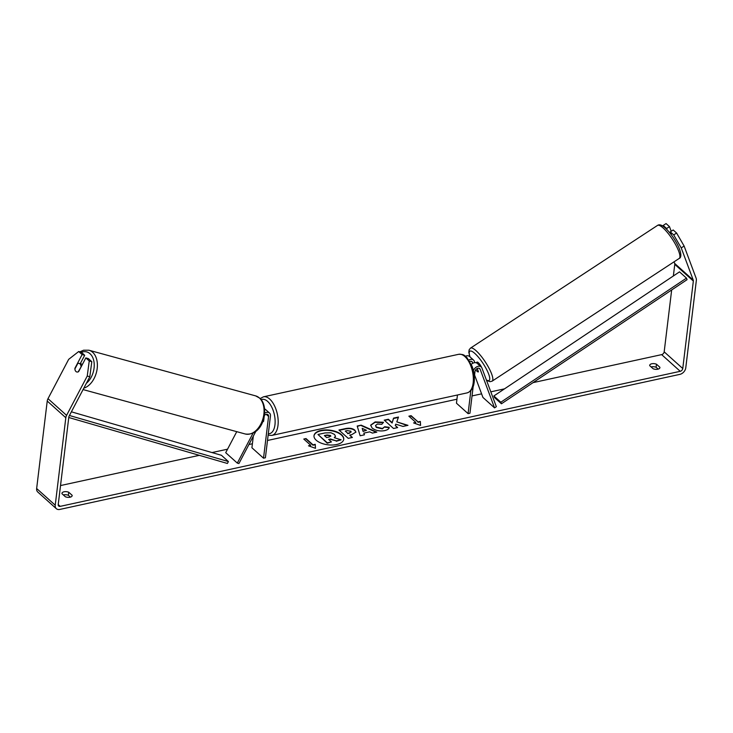 <?xml version="1.0" encoding="UTF-8"?>
<svg xmlns="http://www.w3.org/2000/svg" width="733" height="733" viewBox="0 0 733 733"><rect width="100%" height="100%" fill="white"/><g stroke="black" fill="none" stroke-linecap="round" stroke-linejoin="round"><path stroke-width="1.1" d="M264.448 415.373A3.106 2.208 -48.1 0 1 268.021 414.695A3.106 2.208 -48.1 0 1 268.571 416.426L263.523 458.189L251.914 447.762L253.316 436.162M264.695 413.155A5.323 3.784 -48.1 0 1 269.506 413.046A5.323 3.784 -48.1 0 1 270.45 416.023L265.401 457.777L263.523 458.189M253.123 433.038L237.318 463.109L238.921 463.549L255.881 431.27M264.1 417.233L263.605 421.31A4.435 2.226 77.7 0 1 262.973 421.686A4.435 2.226 77.7 0 1 262.716 421.704A4.435 2.226 -102.3 0 0 262.973 421.686A4.435 2.226 -102.3 0 0 263.321 421.539L263.614 419.111M264.65 408.95A5.323 3.784 -48.1 0 1 265.557 409.5L269.506 413.046M237.318 463.109L225.709 452.682L236.75 431.664M477.101 368.534L478.347 371.878A4.435 1.09 -123.3 0 1 478.328 371.897L478.328 371.897A4.435 1.09 -123.3 0 1 477.055 371.31A4.435 1.09 -123.3 0 1 475.69 369.789A4.435 1.09 -123.3 0 0 477.055 371.31A4.435 1.09 -123.3 0 0 478.328 371.897A4.435 1.09 -123.3 0 0 478.447 371.732L477.229 368.47M468.918 360.04A5.323 3.784 -48.1 0 1 473.527 360.05L469.578 356.504A5.323 3.784 131.9 0 0 465.455 356.247M473.527 360.05A5.323 3.784 -48.1 0 1 474.278 361.186L474.837 362.661M469.826 361.47A3.106 2.208 -48.1 0 1 472.043 361.699A3.106 2.208 -48.1 0 1 472.483 362.359L472.822 363.275M474.343 376.89L475.002 371.466A3.106 2.208 131.9 0 1 476.917 368.644A3.106 2.208 131.9 0 1 479.703 368.589A3.106 2.208 131.9 0 1 480.142 369.249L494.546 407.869L496.351 406.687L481.947 368.067A5.323 3.784 131.9 0 0 481.187 366.931A5.323 3.784 131.9 0 0 473.426 370.641M457.456 394.995L456.457 403.205L468.075 413.632L469.945 413.229L473.17 386.612M470.861 390.616L468.075 413.632M481.187 366.931L477.238 363.385A5.323 3.784 131.9 0 0 471.319 364.356M494.546 407.869L482.937 397.442L474.572 375.003M481.608 367.407A4.435 1.09 -123.3 0 0 478.319 362.698A4.435 1.09 -123.3 0 0 477.055 362.12L476.065 362.762M321.045 430.436A14.972 7.394 6.9 0 0 314.017 435.677A14.972 7.394 6.9 0 0 321.246 443.163A14.972 7.394 6.9 0 0 336.704 444.51A14.972 7.394 6.9 0 0 343.731 439.269A14.972 7.394 6.9 0 0 336.502 431.783A14.972 7.394 6.9 0 0 321.045 430.436M343.704 439.461A14.972 7.394 6.9 0 0 336.291 432.103A14.972 7.394 6.9 0 0 320.999 430.821A14.972 7.394 6.9 0 0 313.999 435.869M656.475 364.209A4.435 2.19 6.9 0 0 651.784 363.77A4.435 2.19 6.9 0 0 649.704 365.327A4.435 2.19 6.9 0 0 649.713 365.685L653.13 368.754A4.435 2.19 6.9 0 0 659.911 367.645A4.435 2.19 6.9 0 0 659.892 367.279L656.475 364.209L656.099 367.279A4.435 2.19 6.9 0 0 651.417 366.839A4.435 2.19 6.9 0 0 651.087 366.912M68.728 492.228L72.146 495.297A4.435 2.19 -173.1 0 1 72.155 495.664A4.435 2.19 -173.1 0 1 65.384 496.772L61.966 493.703A4.435 2.19 -173.1 0 1 61.948 493.346A4.435 2.19 -173.1 0 1 64.037 491.788A4.435 2.19 -173.1 0 1 68.728 492.228L68.352 495.297L70.395 497.13M63.34 494.94A4.435 2.19 -173.1 0 1 63.661 494.857A4.435 2.19 -173.1 0 1 68.352 495.297M80.245 363.715L84.689 355.276L82.123 354.57L74.894 368.314A4.435 2.941 -74.7 0 0 75.957 371.512A4.435 2.941 -74.7 0 0 76.791 371.97A4.435 2.941 -74.7 0 0 78.614 371.649L85.834 357.906L88.4 358.611L91.808 361.671L89.811 376.735L69.149 416.06A2.666 1.897 131.9 0 0 68.82 417.077L58.228 504.551A2.666 1.897 131.9 0 0 58.704 506.045A2.666 1.897 131.9 0 0 60.207 506.356L680.233 371.31A2.666 1.897 131.9 0 0 682.762 368.525L693.345 281.051A2.666 1.897 131.9 0 0 693.253 280.125L681.241 247.919L673.719 234.926L670.31 231.866L673.187 229.97L676.596 233.039L684.118 246.031L681.241 247.919M396.8 421.869L398.486 417.04L393.557 418.122L392.155 422.629L388.389 419.249L384.229 420.146L393.52 428.493L397.68 427.586L395.279 425.433L395.747 424.16L402.976 426.432L407.969 425.342L396.8 421.869L407.218 425.506M369.67 431.847L363.852 433.121L364.438 434.825L360.15 435.759L357.2 426.029L361.186 425.158L376.835 432.131L372.401 433.093L369.67 431.847M60.527 485.558L199.312 455.33M211.993 452.563L227.542 449.182M248.918 444.519L252.39 443.767M267.49 440.478L456.943 399.21M472.043 395.921L481.599 393.841M490.808 391.834L504.506 388.847M533.056 382.635L661.652 354.625A2.666 1.897 131.9 0 0 664.18 351.831L671.666 289.966M420.339 421.438L420.577 425.424L413.577 422.914L415.831 422.419L408.867 416.161L411.112 415.675L418.085 421.933L420.339 421.438L420.504 425.406M310.746 445.307L308.492 445.801L315.492 448.321L315.245 444.326L312.991 444.821L306.027 438.563L303.774 439.058L310.746 445.307L309.134 446.031M354.882 430.189L355.899 432.094L351.794 434.623L349.733 435.072L352.39 437.454L348.23 438.361L338.939 430.014L345.371 428.613C349.412 427.797 352.582 428.329 354.882 430.189L355.862 432.287M389.186 427.302C389.232 428.75 387.711 429.859 384.633 430.637C379.694 431.471 375.516 430.592 372.089 428.008L370.66 425.149L375.149 421.924L383.451 422.272L381.82 424.306L377.449 424.041L375.543 425.479L376.35 427.046L382.415 428.503L384.678 426.743L389.186 427.302M89.811 376.735L87.245 376.038L66.584 415.364A6.212 4.416 131.9 0 0 65.814 417.737L55.232 505.202A6.212 4.416 131.9 0 0 56.331 508.684A6.212 4.416 131.9 0 0 59.831 509.426L679.857 374.371A6.212 4.416 131.9 0 0 685.767 367.865L696.35 280.391A6.212 4.416 131.9 0 0 696.13 278.238L684.118 246.031M658.142 369.111L656.099 367.279M667.03 229.676L666.599 228.522L669.476 226.634L671.208 231.28M669.476 226.634L666.068 223.574L663.191 225.462L663.118 226.25M666.599 228.522L663.191 225.462M673.719 234.926L676.596 233.039M673.361 275.965L674.772 264.366A2.666 1.897 131.9 0 0 674.672 263.44L674.067 261.809M670.31 231.866L671.501 235.055M84.689 355.276L81.271 352.216L78.715 351.51L68.673 359.344L48.002 398.67A6.212 4.416 131.9 0 0 47.233 401.043L36.65 488.517A6.212 4.416 131.9 0 0 37.75 491.999L56.331 508.684M82.123 354.57L78.715 351.51M87.245 376.038L89.243 360.966L85.834 357.906M89.243 360.966L91.808 361.671M72.146 495.297L72.054 496.003M659.892 367.279L659.801 367.984M334.495 434.422L335.457 436.227L334.294 437.683L341.129 439.818L336.31 440.863L330.464 438.994L328.631 439.397L331.453 441.926L327.284 442.833L317.975 434.477L325.086 432.919L330.995 432.763L334.495 434.422M331.453 441.926L327.239 443.218L317.975 434.477M336.31 440.863L330.418 439.379L328.97 439.69M336.264 441.248L341.129 439.818M335.421 436.419L334.642 437.793M414.227 423.143L415.831 422.419M418.085 421.933L411.066 416.06L409.197 416.463M418.039 422.318L420.293 421.823M304.113 439.351L306.027 438.563M315.419 448.294L315.199 444.711L312.945 445.206L305.982 438.948M363.137 431.05L366.482 430.317L362.194 428.329L363.092 431.435L366.482 430.317M363.092 431.435L362.194 428.329M364.274 434.861L363.852 433.121M357.31 426.377L361.186 425.158M361.14 425.543L376.231 432.259M350.841 431.196L347.213 430.628L345.261 431.05L347.717 433.258L349.696 432.827L350.841 431.196M347.717 433.258L345.261 431.05M347.671 433.643L349.65 433.212L350.823 431.609M351.153 432.085L350.869 431.224M352.014 437.537L349.733 435.072M339.278 430.317L345.325 428.997C349.366 428.182 352.536 428.704 354.836 430.573M397.295 427.669L395.279 425.433M398.349 417.444L393.511 418.497L392.109 423.014L388.343 419.624L384.559 420.449M370.641 425.342L375.104 422.309L383.405 422.657M375.534 425.671L376.304 427.431L382.369 428.878L384.678 426.743M384.633 427.128L389.113 427.687M330.748 436.3L330.464 435.475L327.11 434.981L324.38 435.567L326.616 437.574L329.364 436.978L330.491 435.503L330.812 436.117M330.446 435.888L327.065 435.356L324.71 435.869M81.015 366.427A4.435 2.941 -74.7 0 0 79.961 363.87A4.435 2.941 -74.7 0 0 79.127 363.412A4.435 2.941 -74.7 0 0 77.762 363.504L74.903 368.956A4.435 2.941 -74.7 0 0 75.957 371.512A4.435 2.941 -74.7 0 0 76.791 371.97A4.435 2.941 -74.7 0 0 78.156 371.878L81.317 366.509M68.765 417.498L227.395 463.467L228.412 461.561L221.448 455.303L71.376 411.818M69.443 415.492L228.412 461.561M500.831 402.225L686.473 278.119L687.078 279.667L501.436 403.773L494.463 397.515L493.868 395.967L500.831 402.225L501.436 403.773M686.473 278.119L679.509 271.861L493.868 395.967M268.571 416.426L266.235 414.328M472.483 362.359L471.337 361.332M480.142 369.249L478.997 368.213M470.458 348.138L657.519 225.416A19.745 4.838 56.7 0 1 663.163 228.018A19.745 4.838 56.7 0 1 676.083 245.491A19.745 4.838 56.7 0 1 679.189 258.447L492.118 381.16A19.745 4.838 -123.3 0 0 489.012 368.204A19.745 4.838 -123.3 0 0 476.102 350.731A19.745 4.838 -123.3 0 0 470.458 348.138L469.093 349.907L468.827 352.362L469.89 356.788M470.091 356.971A17.528 4.297 56.7 0 1 474.883 353.48A17.528 4.297 56.7 0 1 487.958 372.337A17.528 4.297 56.7 0 1 486.364 379.923M60.207 506.356L58.228 504.588M680.233 371.31L661.652 354.625M693.253 280.125L674.672 263.44M693.345 281.051L674.772 264.366M682.762 368.525L664.18 351.831M66.584 415.364L48.002 398.67M65.814 417.737L47.233 401.043M55.232 505.202L36.65 488.517M255.643 395.884L259.83 398.202C270.065 407.136 263.55 436.611 245.207 433.982A19.745 13.084 -74.7 0 0 262.048 421.383A19.745 13.084 -74.7 0 0 259.354 397.946A19.745 13.084 -74.7 0 0 255.643 395.884L88.95 350.227A19.745 13.084 105.3 0 1 92.66 352.289A19.745 13.084 105.3 0 1 96.545 371.998A19.745 13.084 105.3 0 1 83.8 388.169M86.357 383.304A17.528 11.618 -74.7 0 0 90.049 353.755A17.528 11.618 -74.7 0 0 81.372 352.298M458.62 354.314L263.459 396.819A19.745 9.886 77.7 0 1 274.27 405.312A19.745 9.886 77.7 0 1 277.99 425.406A19.745 9.886 77.7 0 1 271.861 435.411L467.031 392.906A19.745 9.886 -102.3 0 0 473.161 382.892A19.745 9.886 -102.3 0 0 469.441 362.808A19.745 9.886 -102.3 0 0 458.62 354.314C464.924 354.186 464.246 355.807 466.839 357.502L472.098 366.262C474.059 371.64 474.755 376.918 474.196 382.113C473.527 387.995 471.136 391.596 467.031 392.906M268.305 433.753A17.528 8.778 -102.3 0 0 274.957 424.764A17.528 8.778 -102.3 0 0 271.283 406.229A17.528 8.778 -102.3 0 0 261.214 399.677M657.519 225.416C659.407 224.133 661.972 224.976 665.234 227.936C669.705 232.141 673.746 237.639 677.374 244.437C681.241 251.895 681.873 257.576 679.189 258.447M486.52 380.317L489.974 381.71L492.118 381.16M245.207 433.982L83.067 389.571M82.463 364.328L79.127 363.412M88.95 350.227L83.608 350.209L79.851 351.822M263.459 396.819L260.197 398.55M268.131 435.191L271.861 435.411"/></g></svg>
